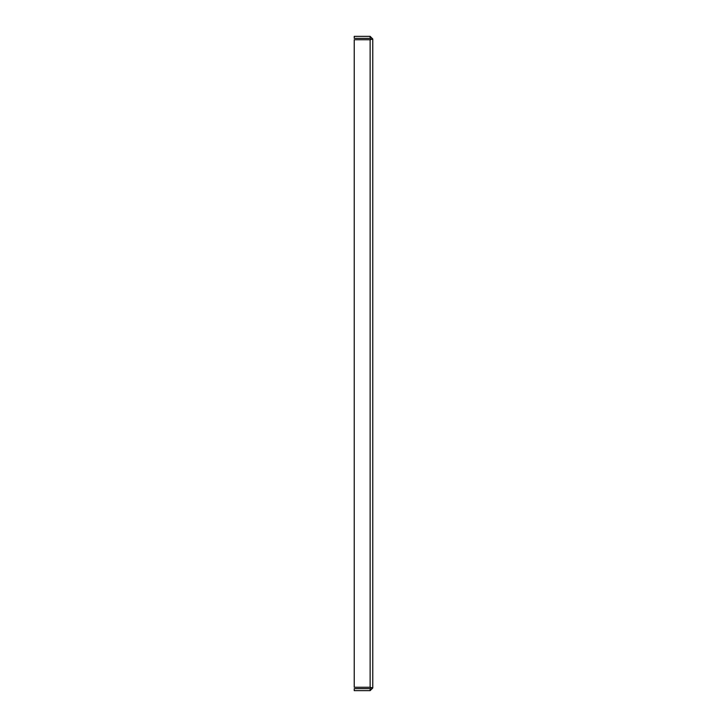 <?xml version="1.0" encoding="UTF-8"?>
<svg xmlns="http://www.w3.org/2000/svg" width="727" height="727" viewBox="0 0 727 727"><rect width="100%" height="100%" fill="white"/><g stroke="black" fill="none" stroke-linecap="round" stroke-linejoin="round"><path stroke-width="1.09" d="M370.125 687.26L370.779 688.006L370.125 688.66L354.231 688.66L354.231 690.65L370.125 690.65L372.769 688.006L370.125 687.26L354.231 687.26L354.231 39.74L370.125 39.74L372.769 38.994L372.769 688.006L370.779 688.006L370.125 687.26L370.125 39.74L370.779 38.994L372.769 38.994L370.125 36.35L354.231 36.35L354.231 38.34L370.125 38.34L370.125 36.35M370.125 688.66L370.125 690.65M370.125 38.34L370.779 38.994L370.125 39.74"/></g></svg>
